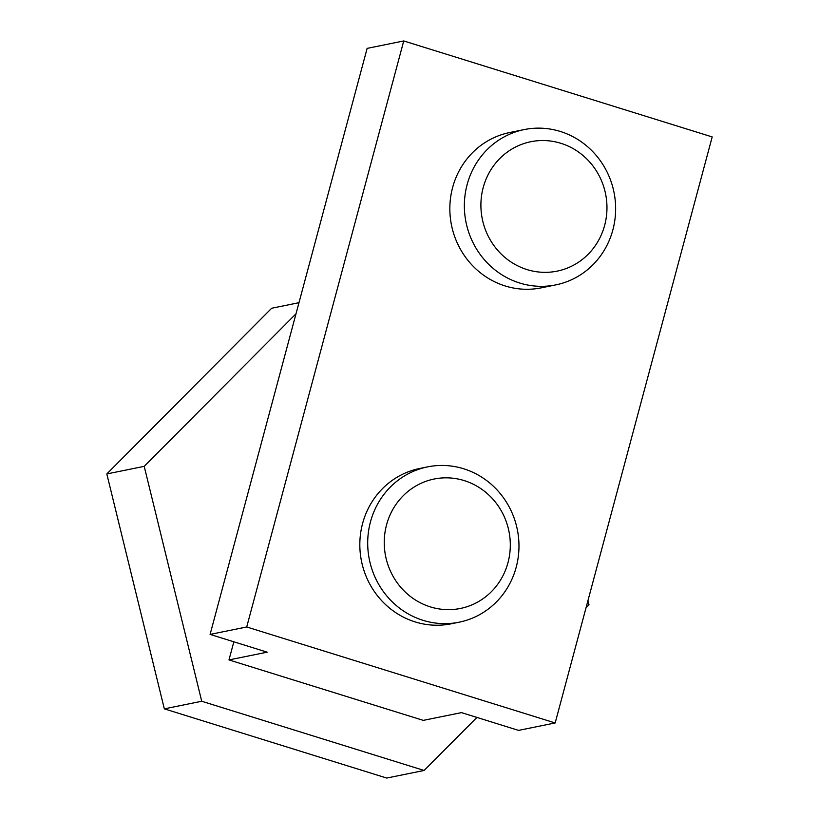 <?xml version="1.0" encoding="UTF-8"?>
<svg xmlns="http://www.w3.org/2000/svg" width="819" height="819" viewBox="0 0 819 819"><rect width="100%" height="100%" fill="white"/><g stroke="black" fill="none" stroke-linecap="round" stroke-linejoin="round"><path stroke-width="1.23" d="M555.753 284.899L541.236 287.848A79.248 75.491 -101.5 0 1 505.169 285.964A79.248 75.491 -101.5 0 1 449.877 206.245A79.248 75.491 -101.5 0 1 509.715 132.524L524.232 129.576A79.248 75.491 -101.5 0 1 590.151 149.027A79.248 75.491 -101.5 0 1 613.144 228.829A79.248 75.491 -101.5 0 1 555.753 284.899A79.248 75.491 -101.5 0 1 489.844 265.448A79.248 75.491 -101.5 0 1 466.85 185.657A79.248 75.491 -101.5 0 1 524.232 129.576M459.09 622.205L451.218 623.802A79.248 75.491 -101.5 0 1 415.151 621.918A79.248 75.491 -101.5 0 1 359.858 542.198A79.248 75.491 -101.5 0 1 419.697 468.478L427.579 466.881A79.248 75.491 -101.5 0 1 461.005 467.997A79.248 75.491 -101.5 0 1 518.97 547.072A79.248 75.491 -101.5 0 1 459.09 622.205A79.248 75.491 -101.5 0 1 425.655 621.089A79.248 75.491 -101.5 0 1 367.7 542.024A79.248 75.491 -101.5 0 1 427.579 466.881M210.094 634.408L267.178 652.17L228.982 659.919L423.29 720.372L461.476 712.622L518.56 730.384L555.169 722.952L246.714 626.975L210.094 634.408L367.127 48.382L403.736 40.95L246.714 626.975M403.736 40.95L712.192 136.927L555.169 722.952M233.845 641.799L228.982 659.919M585.728 157.934A66.032 62.909 78.5 0 0 496.744 161.814A66.032 62.909 78.5 0 0 502.139 254.944A66.032 62.909 78.5 0 0 591.113 251.075A66.032 62.909 78.5 0 0 585.728 157.934M461.998 479.954A66.032 62.909 78.5 0 0 385.984 527.139A66.032 62.909 78.5 0 0 432.545 607.534A66.032 62.909 78.5 0 0 508.558 560.36A66.032 62.909 78.5 0 0 461.998 479.954M476.904 717.424L424.129 770.464L386.732 778.05L164.332 708.855L201.73 701.259L144.205 466.349L296.007 313.779M164.332 708.855L106.808 473.945L144.205 466.349M106.808 473.945L271.673 308.231L298.976 302.692M587.97 600.532L589.004 604.75L586.046 607.729M424.129 770.464L201.73 701.259"/></g></svg>
